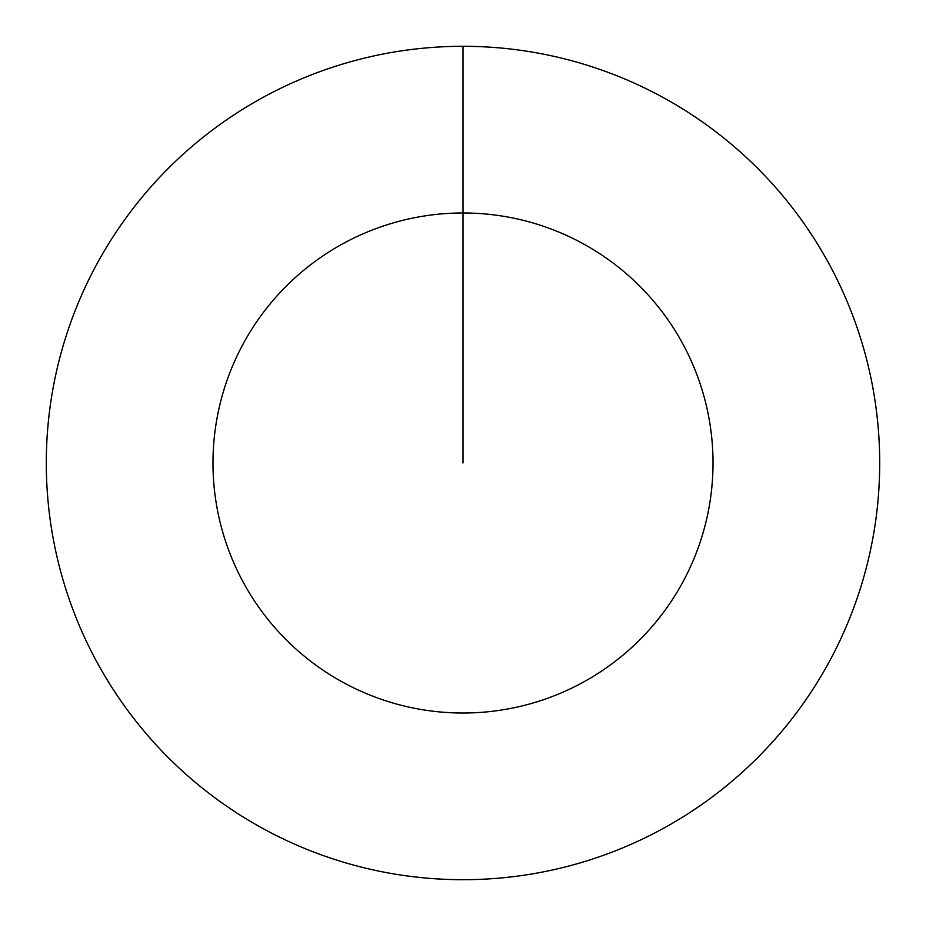 <?xml version="1.0" encoding="UTF-8"?>
<svg xmlns="http://www.w3.org/2000/svg" width="926" height="926" viewBox="0 0 926 926"><rect width="100%" height="100%" fill="white"/><g stroke="black" fill="none" stroke-linecap="round" stroke-linejoin="round"><path stroke-width="1.39" d="M463 46.3A416.7 416.7 0 0 1 879.7 463A416.7 416.7 0 0 1 463 879.7A416.7 416.7 0 0 1 46.3 463A416.7 416.7 0 0 1 463 46.3L463 212.98A250.02 250.02 0 0 1 713.02 463A250.02 250.02 0 0 1 463 713.02A250.02 250.02 0 0 1 212.98 463A250.02 250.02 0 0 1 463 212.98L463 463"/></g></svg>

